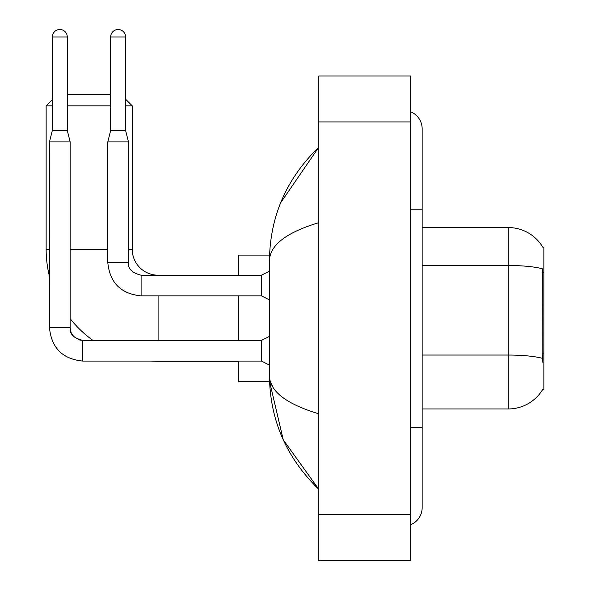 <?xml version="1.0" encoding="UTF-8"?>
<svg xmlns="http://www.w3.org/2000/svg" width="590" height="590" viewBox="0 0 590 590"><rect width="100%" height="100%" fill="white"/><g stroke="black" fill="none" stroke-linecap="round" stroke-linejoin="round"><path stroke-width="0.89" d="M422.152 408.951L508.263 408.951A40.186 40.186 0 0 0 542.925 389.09L542.726 389.43L543.855 389.43L543.855 247.07L542.807 247.21A40.186 40.186 0 0 0 508.263 227.548A40.186 40.186 0 0 1 542.726 247.07A40.186 40.186 0 0 0 508.263 227.548L422.152 227.548M542.925 363.027L542.188 353.049L542.35 268.782A40.186 6.977 180 0 0 508.263 265.5L508.263 227.548A40.186 40.186 0 0 1 542.807 247.21M238.456 361.301L158.091 361.301A111.938 111.938 0 0 1 150.922 361.073M92.962 340.408A111.938 111.938 0 0 1 70.144 318.615M49.479 276.459A111.938 111.938 0 0 1 46.145 249.364L46.145 105.846L52.348 99.651M158.091 275.198A25.835 25.835 0 0 1 132.256 249.364L132.256 105.846L125.596 105.846M67.275 94.371L110.669 94.371M110.669 105.846L67.275 105.846M52.348 105.846L46.145 105.846M125.596 99.194L132.256 105.846M238.456 295.863L238.456 340.408M238.456 361.073L238.456 381.398L269.556 381.398L283.244 439.793L318.821 489.317C286.401 457.84 269.947 420.036 269.453 375.889C269.822 391.34 286.275 403.988 318.821 413.833M269.556 255.101L238.456 255.101L238.456 275.198M67.275 130.419L52.348 130.419L52.348 36.964A7.463 7.463 0 0 1 59.811 29.5A7.463 7.463 0 0 1 67.275 36.964L67.275 130.419L70.144 141.902L70.144 327.782C69.45 333.903 73.662 338.114 82.77 340.408L82.77 340.43M269.453 365.092L261.414 361.073L261.414 340.408L269.453 336.389M261.414 361.073L82.77 361.073C62.57 359.074 51.47 347.982 49.479 327.782C51.47 347.982 62.57 359.074 82.77 361.073C62.57 359.074 51.47 347.982 49.479 327.782C51.47 347.982 62.57 359.074 82.77 361.073C62.57 359.074 51.47 347.982 49.479 327.782C51.47 347.982 62.57 359.074 82.77 361.073C62.57 359.074 51.47 347.982 49.479 327.782C51.47 347.982 62.57 359.074 82.77 361.073C62.57 359.074 51.47 347.982 49.479 327.782C51.47 347.982 62.57 359.074 82.77 361.073L82.77 340.408C73.662 338.114 69.45 333.903 70.144 327.782L49.501 327.782L49.479 141.902L70.144 141.902M125.596 130.419L110.669 130.419L110.669 36.964A7.463 7.463 0 0 1 118.133 29.5A7.463 7.463 0 0 1 125.596 36.964L125.596 130.419L128.465 141.902L128.465 262.565C127.772 268.693 131.983 272.897 141.099 275.198L141.099 295.841C120.898 293.864 109.799 282.765 107.8 262.565L107.8 141.902L128.465 141.902M269.453 299.882L261.414 295.863L261.414 275.198L269.453 271.179M410.67 427.322L422.152 427.322L422.152 128.812A18.371 18.371 0 0 0 410.67 111.783A18.371 18.371 0 0 1 422.152 128.812A18.371 18.371 0 0 0 410.67 111.783M410.67 524.716A18.371 18.371 0 0 0 422.152 507.688A18.371 18.371 0 0 1 410.67 524.716A18.371 18.371 0 0 0 422.152 507.688A18.371 18.371 0 0 1 410.67 524.716M318.821 222.666C286.349 232.453 269.896 245.108 269.453 260.61L269.453 375.889M318.821 560.5L410.67 560.5L410.67 75.999L318.821 75.999L318.821 560.5M269.453 260.61C269.947 216.464 286.401 178.652 318.821 147.183L280.634 202.812M272.897 387.136L270.272 381.398M543.855 272.683L542.188 272.683M543.855 353.049L542.188 353.049M508.263 408.951L508.263 265.5L422.152 265.5M542.476 358.366A40.186 6.977 180 0 0 508.263 355.047L422.152 355.047M46.145 249.364L49.479 249.364M70.144 249.364L107.8 249.364M128.465 249.364L132.256 249.364M158.091 340.408L158.091 295.863M52.348 36.964L67.275 36.964M261.414 295.863L141.099 295.863C120.898 293.864 109.799 282.765 107.8 262.565C109.799 282.765 120.898 293.864 141.099 295.863C120.898 293.864 109.799 282.765 107.8 262.565L128.465 262.565C127.772 268.693 131.983 272.897 141.099 275.198C131.983 272.897 127.772 268.693 128.465 262.565C127.772 268.693 131.983 272.897 141.099 275.198L261.414 275.198M110.669 36.964L125.596 36.964M410.67 209.177L422.152 209.177M318.821 514.576L410.67 514.576M318.821 121.924L410.67 121.924M70.144 327.782L71.147 332.708L73.839 336.706L79.812 340.054L82.77 340.408L261.414 340.408M52.348 130.419L49.479 141.902M107.8 262.565C109.799 282.765 120.898 293.864 141.099 295.863M128.465 262.565C127.772 268.693 131.983 272.897 141.099 275.198M110.669 130.419L107.8 141.902M422.152 427.322L422.152 507.688M318.821 147.183L314.824 151.04M318.821 489.317L314.824 485.459"/></g></svg>
